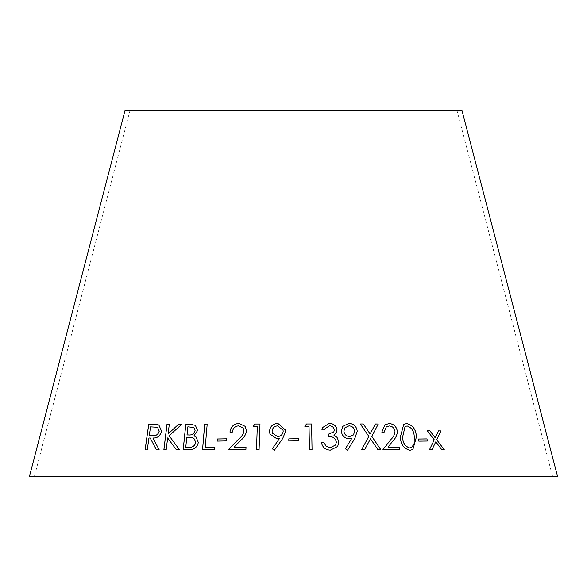 <?xml version="1.0" encoding="UTF-8"?>
<svg xmlns="http://www.w3.org/2000/svg" width="587" height="587" viewBox="0 0 587 587"><rect width="100%" height="100%" fill="white"/><g stroke="black" fill="none" stroke-linecap="round" stroke-linejoin="round"><path stroke-width="0.44" stroke-dasharray="2.94 2.2" d="M29.35 476.754L557.65 476.754M125.075 110.246L461.925 110.246M293.5 110.246L456.943 110.246L293.5 110.246M435.745 441.813L441.857 449.774M441.806 449.796L444.344 449.811M438.445 430.88L435.18 437.858M427.307 430.851L434.263 439.81M434.219 439.832L429.457 449.745M429.405 449.767L431.995 449.737M370.47 438.819L377.859 449.569M377.837 449.591L380.78 449.598M370.089 433.947L375.409 423.968M360.286 423.99L368.812 436.346M368.783 436.368L361.724 449.569M361.702 449.591L364.681 449.576M386.319 426.815L389.218 425.971C392.38 426.221 394.295 427.974 394.97 431.232C394.75 434.343 393.51 436.977 391.236 439.12L382.929 449.627L399.461 449.627M384.933 424.783L381.836 432.149M381.807 432.171L384.184 432.142M403.687 424.342L400.356 436.948C400.547 444.212 403.717 448.666 409.858 450.295L409.902 450.273M409.858 450.295L412.866 449.547M405.067 426.514L407.114 425.971C411.744 427.629 414.114 431.306 414.217 437.014L414.106 443.552L411.758 447.426M418.502 439.039L418.802 441.138M418.758 441.16L427.299 441.035M342.742 426.331L341.348 431.232C341.935 435.811 344.54 438.342 349.148 438.827L351.767 438.357M351.745 438.379L345.398 448.82M345.383 448.842L347.599 450.163M344.943 427.776L349.001 425.839C352.325 426.147 354.232 427.945 354.731 431.232L353.447 434.938M328.419 434.175L328.493 436.537C332.785 436.339 335.404 438.203 336.351 442.136L335.625 444.99M321.471 442.715L321.463 442.693C322.52 447.404 325.477 449.891 330.327 450.17L337.65 446.494M333.878 435.18L336.263 433.008M322.63 427.534L321.867 429.911M321.852 429.933L324.545 429.897M325.066 428.664L329.395 425.802M329.388 425.824C332.176 425.92 333.82 427.292 334.326 429.941L334.333 429.919M334.326 429.941L333.82 431.885M312.049 449.525L309.437 449.495M304.902 426.485L309.033 426.47M309.033 426.492L309.43 449.517M288.841 441.013L298.71 440.859M269.961 434.072L276.903 438.834L279.595 438.386M272.331 448.835L274.467 450.163M274.474 450.185L282.64 438.65L285.737 431.203L285.634 430.146M272.427 433.147L272.097 431.254C272.463 427.989 274.334 426.191 277.702 425.868L283.051 430.234M256.504 449.539L259.102 449.554L259.99 424.005M253.224 426.522L257.319 426.529M228.38 449.627L245.902 449.583M245.916 449.598L246.034 447.118M234.11 447.14L240.89 440.235C244.001 437.733 245.894 434.666 246.569 431.049L246.555 431.027M246.569 431.049L245.219 426.367M229.972 432.098L232.408 432.054C232.907 428.312 235.005 426.228 238.733 425.832L238.711 425.81M238.733 425.832L243.091 427.894M217.175 441.123L226.648 440.918M226.67 440.94L226.758 438.827M205.274 447.221L207.196 424.085M202.566 449.708L214.666 449.657M214.688 449.679L214.871 447.184M193.967 435.862L197.592 430.513M197.621 430.535L195.383 425.333M189.748 449.693L183.181 449.745M189.777 449.715C194.436 449.605 197.298 447.177 198.369 442.444L198.333 442.422M198.369 442.444L195.977 436.86M187.055 434.96L187.884 426.83L193.827 427.497M185.8 447.257L186.791 437.52L192.367 437.799L193.996 438.496M176.364 449.774L179.483 449.789M179.519 449.811L169.137 435.752M169.173 435.774L181.706 424.32M168.175 433.918L169.298 424.335M163.905 449.847L166.187 449.796M166.224 449.818L167.677 437.946M159.216 449.862L156.443 449.855M159.26 449.884L152.877 437.99M152.921 438.012C157.375 438.306 160.258 436.016 161.572 431.137L161.528 431.115M161.572 431.137L158.93 425.091M145.136 449.936L147.256 449.891M147.308 449.913L148.929 438.019M148.981 438.041L150.228 438.034M149.333 435.561L150.558 426.881L157.529 427.27M130.057 110.246L34.332 476.754M456.943 110.246L552.668 476.754"/><path stroke-width="0.88" d="M557.65 476.754L29.35 476.754L125.075 110.246L461.925 110.246L557.65 476.754M156.443 449.855L159.216 449.862L152.877 437.99C157.323 438.284 160.214 435.994 161.528 431.115L158.908 425.076L148.694 424.386L145.092 449.913L147.256 449.891L148.929 438.019L150.177 438.012L156.443 449.855M179.483 449.789L169.137 435.752L181.706 424.32L178.536 424.306L168.131 433.896L169.298 424.335L166.972 424.364L163.861 449.825L166.187 449.796L167.64 437.924L176.364 449.774L179.483 449.789M197.592 430.513L195.383 425.333L190.482 424.298L185.778 424.342L183.181 449.745L189.748 449.693C194.4 449.583 197.261 447.155 198.333 442.422L195.948 436.838L193.93 435.84L197.592 430.513M207.196 424.063L204.702 424.085L202.537 449.686L214.666 449.657L214.871 447.184L205.245 447.199L207.196 424.063L204.702 424.085M217.153 441.101L226.648 440.918L226.758 438.805L217.263 438.981L217.153 441.101M245.902 449.583L246.034 447.118L234.088 447.118L240.89 440.235C243.987 437.711 245.88 434.644 246.555 431.027L245.205 426.345L238.982 423.374C233.685 423.887 230.676 426.793 229.95 432.076L232.408 432.054C232.885 428.29 234.991 426.206 238.711 425.81L243.084 427.886L244.023 431.071C243.297 434.182 241.543 436.831 238.777 439.017L228.38 449.627L245.902 449.583M259.99 424.005L254.846 424.012L253.202 426.522L257.304 426.507L256.497 449.539L259.087 449.532L259.99 424.005M276.903 438.812L279.595 438.364L272.317 448.828L274.467 450.163L282.633 438.628L285.737 431.181L285.634 430.146L277.842 423.352C272.816 423.785 270.042 426.419 269.514 431.254L269.961 434.072L276.903 438.812M288.841 440.991L298.71 440.837L298.673 438.724L288.804 438.878L288.841 440.991M311.602 423.975L306.429 423.975L304.895 426.485L309.033 426.47L309.437 449.495L312.057 449.503L311.602 423.975L306.429 423.975M336.366 442.114L335.632 444.975L330.29 447.661L326.108 446.267L324.031 442.679L321.463 442.693C322.527 447.382 325.484 449.869 330.342 450.148L337.664 446.472L338.919 441.923L337.055 437.366L333.893 435.158L336.27 433.001L337.048 429.955C336.278 425.78 333.695 423.572 329.307 423.322L322.637 427.512L321.867 429.911L324.545 429.897L325.073 428.657L329.395 425.802C332.191 425.898 333.834 427.27 334.333 429.919L333.827 431.878L328.419 434.175L328.507 436.515C332.8 436.317 335.419 438.181 336.366 442.114M349.162 438.805L351.767 438.357L345.398 448.82L347.599 450.163L354.753 438.628L357.241 431.174C356.566 426.404 353.814 423.785 348.986 423.315L342.742 426.331L341.363 431.21C341.957 435.789 344.554 438.32 349.162 438.805M418.802 441.138L427.299 441.035L426.998 438.907L418.494 439.017L418.802 441.138M409.902 450.273L412.866 449.547L416.418 436.97C416.139 429.647 412.932 425.164 406.784 423.528L403.724 424.32L400.393 436.926C400.583 444.19 403.753 448.644 409.902 450.273M399.461 449.627L399.226 447.177L388.051 447.125L393.429 440.309C395.946 437.814 397.252 434.769 397.34 431.181C396.43 426.426 393.701 423.88 389.144 423.535L384.947 424.775L381.836 432.149L384.184 432.142L386.334 426.808L389.254 425.949C392.409 426.199 394.332 427.952 395 431.21C394.787 434.321 393.539 436.955 391.272 439.098L382.959 449.605L399.461 449.627M377.859 449.569L380.78 449.598L371.798 436.354L378.292 423.997L375.409 423.968L370.118 433.925L363.287 423.946L360.308 423.968L368.812 436.346L361.724 449.569L364.703 449.554L370.492 438.797L377.859 449.569M441.857 449.774L444.344 449.811L436.757 439.824L440.962 430.887L438.496 430.858L435.224 437.836L429.897 430.821L427.351 430.829L434.263 439.81L429.457 449.745L431.995 449.737L435.796 441.791L441.857 449.774M431.944 449.759L435.796 441.791M444.3 449.833L436.757 439.824M436.713 439.846L440.962 430.887M440.91 430.909L438.445 430.88M429.897 430.821L435.224 437.836M429.853 430.843L427.307 430.851M364.681 449.576L370.492 438.797M380.75 449.62L371.798 436.354M371.769 436.376L378.292 423.997M378.263 424.012L375.379 423.99M370.089 433.947L363.287 423.946L360.286 423.99M399.431 449.649L399.226 447.177M399.189 447.199L388.051 447.125M388.022 447.147L393.429 440.309M393.4 440.331C395.917 437.836 397.216 434.791 397.304 431.203L397.34 431.181M397.304 431.203C396.401 426.448 393.672 423.902 389.108 423.557L389.144 423.535M389.108 423.557L384.933 424.783M384.155 432.142L386.334 426.808M412.844 449.561L416.418 436.97M416.374 436.992C416.102 429.669 412.888 425.186 406.747 423.55L406.784 423.528M406.747 423.55L403.702 424.328M411.781 447.411L409.675 447.991C404.957 446.369 402.601 442.693 402.609 436.977L405.052 426.529L407.151 425.949C411.781 427.607 414.151 431.284 414.253 436.992L414.143 443.53L411.781 447.411L409.711 447.969C404.993 446.347 402.638 442.671 402.645 436.955L405.089 426.507M427.255 441.057L426.998 438.907M426.954 438.929L418.458 439.039M347.577 450.185L354.753 438.628M354.731 438.65L357.241 431.174C356.544 426.426 353.792 423.807 348.964 423.337L348.986 423.315M348.964 423.337L342.735 426.338M343.887 431.218L344.936 427.784L349.016 425.817C352.347 426.125 354.255 427.923 354.753 431.21L353.433 434.952L349.61 436.581C346.293 436.273 344.386 434.49 343.887 431.218L344.936 427.784M349.61 436.581L349.632 436.559C346.308 436.251 344.4 434.468 343.901 431.196M353.433 434.952L349.632 436.559M335.617 444.997L330.29 447.661M330.276 447.683L326.108 446.267M326.101 446.289L324.031 442.679M324.024 442.701L321.456 442.715M337.657 446.487L338.919 441.923L337.055 437.366M337.041 437.388L333.893 435.158M336.263 433.008L337.048 429.955M337.033 429.978C336.263 425.802 333.687 423.594 329.292 423.344L322.637 427.527M324.545 429.897L325.066 428.664M333.812 431.9L328.427 434.197M312.049 449.525L311.602 423.997M306.429 423.997L304.895 426.507M298.71 440.859L298.673 438.746L288.804 438.878L288.841 441.013M285.634 430.154L277.849 423.374C272.823 423.807 270.049 426.441 269.521 431.276L269.969 434.079M279.595 438.386L272.324 448.85M283.176 431.24L283.169 431.218C282.802 434.49 280.924 436.273 277.534 436.567L272.419 433.133L272.089 431.232C272.456 427.967 274.327 426.169 277.695 425.846L283.051 430.227L283.176 431.24C282.802 434.505 280.924 436.295 277.541 436.589L272.427 433.147M283.051 430.227L283.169 431.218M259.997 424.027L254.846 424.012M254.861 424.034L253.217 426.544M256.504 449.561L257.304 426.507M246.048 447.14L234.088 447.118M245.212 426.36L238.982 423.374M239.004 423.396C233.707 423.909 230.698 426.815 229.972 432.098M243.099 427.908L244.023 431.071M244.045 431.093C243.312 434.204 241.565 436.853 238.792 439.039L228.402 449.649M226.78 438.827L217.293 439.003L217.175 441.123M214.901 447.206L205.245 447.199M204.731 424.108L202.566 449.708M195.963 436.845L193.93 435.84M195.383 425.34L190.482 424.298M190.518 424.32L185.778 424.342M185.815 424.364L183.217 449.767M193.842 427.505L195.097 430.528C194.048 433.874 191.824 435.349 188.42 434.952L187.018 434.938L187.855 426.808L193.813 427.483L195.067 430.506C194.018 433.852 191.788 435.327 188.383 434.93L187.018 434.938M193.974 438.482L195.831 442.481C194.759 446.032 192.397 447.617 188.757 447.235L185.763 447.235L186.761 437.498L192.338 437.785L193.974 438.482L195.801 442.459C194.723 446.01 192.367 447.595 188.728 447.213L185.763 447.235M181.743 424.342L178.536 424.306M178.573 424.328L168.131 433.896M169.342 424.357L166.972 424.364M167.016 424.386L163.905 449.847M176.401 449.796L167.64 437.924M150.177 438.012L156.487 449.877M158.93 425.091L157.947 424.665M157.998 424.687L148.694 424.386M148.746 424.408L145.136 449.936M157.529 427.27L159.246 431.129C158.211 434.468 156.157 435.95 153.09 435.561L149.289 435.539L150.514 426.859L157.507 427.263L159.202 431.107C158.167 434.446 156.113 435.928 153.046 435.539L149.289 435.539"/></g></svg>
